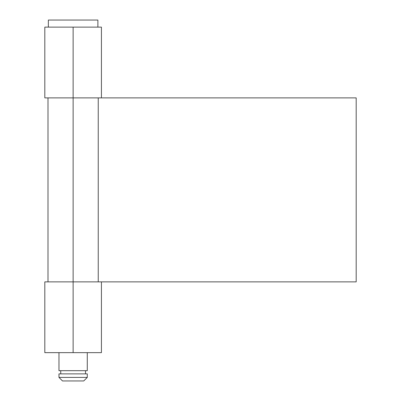 <?xml version="1.0" encoding="UTF-8"?>
<svg xmlns="http://www.w3.org/2000/svg" width="401" height="401" viewBox="0 0 401 401"><rect width="100%" height="100%" fill="white"/><g stroke="black" fill="none" stroke-linecap="round" stroke-linejoin="round"><path stroke-width="0.6" d="M58.972 377.411L62.511 380.95L83.739 380.95L87.278 377.411L58.972 377.411L87.278 377.411L87.278 373.872L58.972 373.872L58.972 377.411L58.972 373.872L87.278 373.872L87.278 377.411L83.739 380.95L62.511 380.95L58.972 377.411M48.356 20.05L48.356 27.128L48.356 20.05L97.889 20.05L48.356 20.05M97.889 27.128L97.889 20.05L97.889 27.128M58.972 352.644L58.972 370.689L87.278 370.689L87.278 352.644L87.278 370.689L58.972 370.689L58.972 352.644M60.741 370.689L60.741 373.872L60.741 370.689M85.508 373.872L85.508 370.689L85.508 373.872M98.245 281.878L98.245 97.889L98.245 281.878M101.428 27.128L44.817 27.128L73.122 27.128L73.122 97.889L44.817 97.889L73.122 97.889L73.122 281.878L73.122 97.889L356.183 97.889L356.183 281.878L101.428 281.878L356.183 281.878L356.183 97.889L101.428 97.889L101.428 27.128L73.122 27.128L73.122 97.889L101.428 97.889M101.428 281.878L44.817 281.878L73.122 281.878L73.122 352.644L44.817 352.644L101.428 352.644L101.428 281.878L73.122 281.878L73.122 352.644L101.428 352.644M48 281.878L48 97.889M44.817 97.889L44.817 27.128M44.817 352.644L44.817 281.878"/></g></svg>
